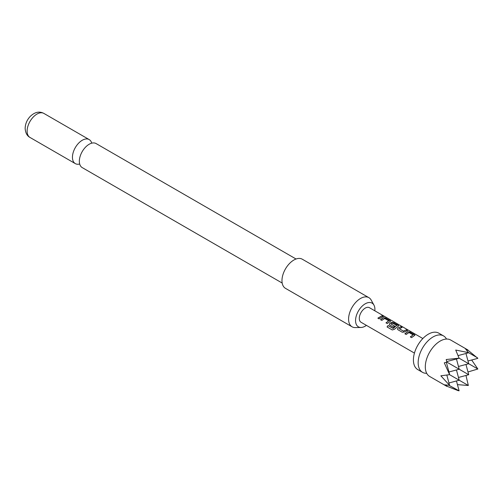 <?xml version="1.0" encoding="UTF-8"?>
<svg xmlns="http://www.w3.org/2000/svg" width="503" height="503" viewBox="0 0 503 503"><rect width="100%" height="100%" fill="white"/><g stroke="black" fill="none" stroke-linecap="round" stroke-linejoin="round"><path stroke-width="0.75" d="M384.443 316.374L383.148 316.123C382.626 315.57 383.06 315.651 384.443 316.374L384.795 316.639M383.097 316.28C382.563 315.721 382.99 315.802 384.367 316.525L384.518 316.613M426.714 373.308A21.025 12.141 -60 0 1 422.52 372.333A21.025 12.141 -60 0 1 418.163 362.707A21.025 12.141 -60 0 1 427.343 341.543A21.025 12.141 -60 0 1 443.545 335.91A21.025 12.141 -60 0 1 446.494 339.053M282.177 283.044L82.228 167.606A13.877 8.01 -60 0 1 79.355 161.256A13.877 8.01 -60 0 1 79.367 160.589A13.877 8.01 -60 0 1 88.597 144.606A13.877 8.01 -60 0 1 89.163 144.26A13.877 8.01 -60 0 1 96.104 143.569L296.053 259.014M449.581 385.329L444.294 384.801L446.934 386.423L429.656 376.451A21.025 12.141 -60 0 1 425.683 370.46A21.025 12.141 -60 0 1 425.305 366.825A21.025 12.141 -60 0 1 443.508 339.582A21.025 12.141 -60 0 1 450.682 340.028L467.96 350.006L465.237 348.535L468.507 352.628L455.718 350.05L459.101 358.18L446.205 359.519L446.934 362.147L444.294 362.826L449.581 374.666L440.848 375.804L449.581 385.329L446.84 375.093M467.96 350.006L466.885 350.295M467.985 360.991L477.85 358.343L467.777 350.057M422.52 372.333L417.76 369.586A21.025 12.141 -60 0 1 413.409 359.959A21.025 12.141 -60 0 1 422.589 338.796A21.025 12.141 -60 0 1 438.792 333.162L443.545 335.91M374.836 310.81A13.682 7.903 120 0 0 374.911 309.389A13.682 7.903 120 0 0 373.949 305.095A13.682 7.903 120 0 0 363.078 305.327A13.682 7.903 120 0 0 355.558 320.562A13.682 7.903 120 0 0 361.035 327.466A13.682 7.903 120 0 0 366.429 325.378M361.035 327.466L355.313 327.585A16.819 9.714 -60 0 1 352.069 326.799A16.819 9.714 -60 0 1 348.585 319.097A16.819 9.714 -60 0 1 355.923 302.171A16.819 9.714 -60 0 1 368.888 297.663A16.819 9.714 -60 0 1 371.189 300.077L373.949 305.095M368.888 297.663L302.278 259.202A16.819 9.714 120 0 0 289.313 263.71A16.819 9.714 120 0 0 281.976 280.643A16.819 9.714 120 0 0 285.459 288.338L352.069 326.799M91.728 143.173A13.877 8.01 120 0 0 89.194 139.583A13.877 8.01 120 0 0 82.253 140.268A13.877 8.01 120 0 0 72.445 157.269A13.877 8.01 120 0 0 75.318 163.62A13.877 8.01 120 0 0 79.694 164.016M407.782 331.741L410.09 332.087L414.956 335.193L411.592 337.62L410.347 336.897L413.07 334.879L409.033 332.546L406.141 334.47L404.89 333.747L407.782 331.741L410.09 332.087M410.385 337.004L413.07 334.879M397.942 329.735L397.471 329.1L397.917 328.069L400.803 326.73L402.054 327.453L399.332 328.773L403.375 331.106L406.254 329.88L407.505 330.597L404.619 331.936L402.312 332.257L397.942 329.735M399.332 328.666L403.375 331.106M393.025 328.352L396.697 325.428L392.491 323.083L391.083 324.007L394.629 326.057L393.403 327.113L389.819 325.045L389.353 324.416L389.8 323.379L391.548 322.373L393.849 322.719L398.722 325.818L394.421 329.289L392.29 329.962L387.046 326.937L388.083 325.498L393.183 328.308M393.239 328.396L396.697 325.428M391.083 323.901L394.648 326.183M383.431 317.682L385.732 318.028L390.605 321.134L387.241 323.555L385.99 322.838L388.718 320.82L384.676 318.487L381.79 320.411L380.538 319.688L383.431 317.682L385.732 318.028M386.034 322.945L388.718 320.82M381.903 315.815L383.154 316.538L379.124 318.871L377.872 318.148L381.903 315.815L383.11 316.689M383.148 316.123L382.84 315.777M414.434 353.093L361.028 322.26A8.413 4.854 -60 0 1 359.287 318.412A8.413 4.854 -60 0 1 362.959 309.949A8.413 4.854 -60 0 1 369.441 307.691L422.847 338.525M459.101 358.18L477.85 369.007L471.669 360.003M477.85 369.007L467.985 371.975M449.581 374.666L459.201 380.218L448.953 382.965M449.475 385.587L459.101 390.818L456.454 380.953M446.934 386.423L446.645 385.348M458.415 358.45L446.777 361.569M449.475 373.936L446.356 362.298M468.507 352.628L477.448 357.79M446.934 362.147L459.201 369.227L456.454 358.979M457.441 384.638L468.337 385.487L465.973 375.458M446.884 386.241L458.415 390.749M448.953 371.975L459.201 369.227L468.721 374.722L458.466 377.47M456.454 369.963L459.201 380.218L468.337 385.487M468.337 352.848L458.101 355.59M458.466 366.48L468.721 363.732L465.973 353.483M468.721 374.722L465.973 364.474M377.916 318.254L381.865 315.972M380.576 319.795L383.412 317.827M385.694 318.179L390.102 320.549M390.064 320.707L390.567 321.21M387.128 326.994L388.14 325.586L393.082 328.44M389.372 324.466L389.819 323.504L391.529 322.517L393.811 322.869L398.225 325.24M398.181 325.391L398.684 325.9M397.489 329.151L397.917 328.069M403.387 331.232L406.254 329.88M406.217 330.031L407.468 330.754M397.936 328.195L400.803 326.73M400.765 326.881L402.01 327.604M404.934 333.854L407.77 331.892M410.046 332.244L414.459 334.614M414.422 334.765L414.918 335.275M29.998 137.451C27.055 135.885 25.446 132.849 25.15 128.353C25.307 123.857 26.986 119.89 30.193 116.451C34.801 112.024 39.366 111.012 43.874 113.414A13.877 8.01 120 0 0 33.179 117.136A13.877 8.01 120 0 0 27.118 131.101A13.877 8.01 120 0 0 29.998 137.451L75.318 163.62M43.874 113.414L89.194 139.583"/></g></svg>
